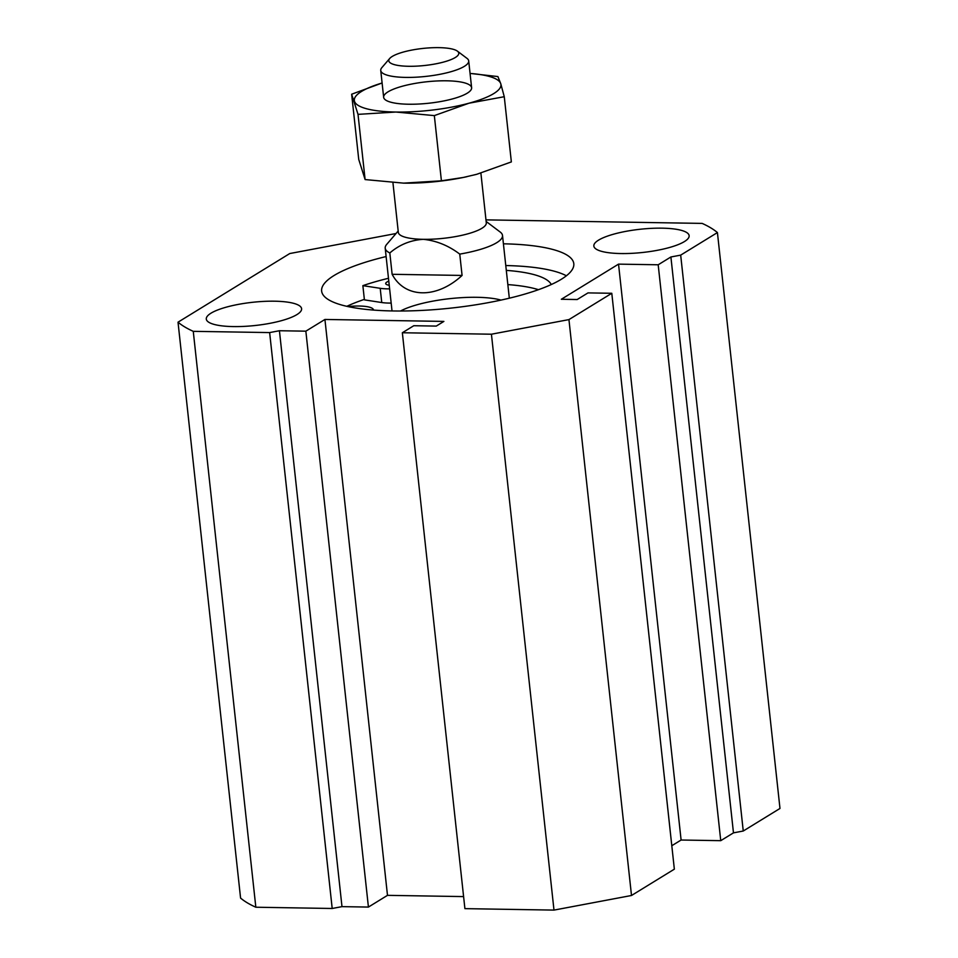 <?xml version="1.0" encoding="UTF-8"?>
<svg xmlns="http://www.w3.org/2000/svg" width="958" height="958" viewBox="0 0 958 958"><rect width="100%" height="100%" fill="white"/><g stroke="black" fill="none" stroke-linecap="round" stroke-linejoin="round"><path stroke-width="1.44" d="M233.285 326.582A47.924 11.676 -6.2 0 0 301.602 308.716A47.924 11.676 -6.2 0 0 252.684 302.285A47.924 11.676 -6.2 0 0 206.293 319.062A47.924 11.676 -6.2 0 0 233.285 326.582M620.832 253.547A47.924 11.676 -6.2 0 0 689.137 235.68A47.924 11.676 -6.2 0 0 640.231 229.249A47.924 11.676 -6.2 0 0 593.84 246.026A47.924 11.676 -6.2 0 0 620.832 253.547M386.122 256.552A126.827 30.896 -6.2 0 0 321.637 291.064A126.827 30.896 -6.2 0 0 393.055 310.955A126.827 30.896 -6.2 0 0 573.806 263.678A126.827 30.896 -6.2 0 0 503.405 243.811M396.037 233.512L289.759 253.547L178.02 322.187A280.203 68.258 -6.2 0 0 193.265 331.336L269.641 332.582L279.425 330.738L305.853 331.169L324.93 319.457L443.889 321.409L436.261 326.091L413.784 325.72L402.348 332.749L491.43 334.21L568.944 319.601L611.791 293.28L587.996 292.897L577.183 299.531L561.328 299.267L618.533 264.133L658.194 264.779L670.899 256.972L680.683 255.127L717.422 232.566A280.203 68.258 -6.2 0 0 702.166 223.406L485.969 219.873M671.798 845.734L681.102 840.022L720.751 840.669L733.469 832.861L743.252 831.017L779.98 808.456L717.422 232.566M402.348 332.749L464.905 908.639L553.987 910.1L631.502 895.49L674.348 869.169L611.791 293.28M178.02 322.187L240.578 898.077A280.203 68.258 -6.2 0 0 255.834 907.226L332.198 908.483L341.982 906.639L368.423 907.07L387.487 895.347L463.6 896.592M680.683 255.127L743.252 831.017M670.899 256.972L733.469 832.861M658.194 264.779L720.751 840.669M618.533 264.133L681.102 840.022M568.944 319.601L631.502 895.49M491.43 334.21L553.987 910.1M324.93 319.457L387.487 895.347M305.853 331.169L368.423 907.07M279.425 330.738L341.982 906.639M269.641 332.582L332.198 908.483M193.265 331.336L255.834 907.226M364.351 299.387A126.827 30.896 -6.2 0 0 346.82 306.321M538.456 289.687A109.128 26.584 -6.2 0 0 507.836 284.598M388.481 278.287A125.354 30.536 -6.2 0 0 362.866 285.652L364.411 299.866L381.751 302.536A25.076 6.107 -6.2 0 0 391.175 303.075M501.01 300.094A58.989 14.37 -6.2 0 0 477.012 297.303A58.989 14.37 -6.2 0 0 400.552 311.003M373.512 309.973L373.524 310.069A25.076 6.107 -6.2 0 0 373.512 309.973A25.076 6.107 -6.2 0 0 350.891 306.321L347.922 306.56M566.382 275.784A125.354 30.536 -6.2 0 0 505.776 265.546M362.866 285.652L380.206 288.31A25.076 6.107 -6.2 0 0 389.631 288.861M551.257 284.538A109.128 26.584 -6.2 0 0 506.291 270.384M388.792 281.149A12.538 3.054 -6.2 0 0 385.703 283.568A12.538 3.054 -6.2 0 0 389.235 285.268M398.181 231.01L386.697 244.398A58.989 14.37 -6.2 0 0 385.212 248.194A58.989 14.37 -6.2 0 0 389.822 252.96C399.378 244.721 410.515 240.171 423.244 239.32C436.309 240.638 448.488 245.559 459.756 254.109A58.989 14.37 -6.2 0 0 502.507 235.452A58.989 14.37 -6.2 0 0 500.232 232.064L486.149 221.454M392.936 182.715L398.324 232.387A44.248 10.777 -6.2 0 0 423.244 239.32A44.248 10.777 -6.2 0 0 486.293 222.819L480.892 173.135M392.133 274.299C404.899 298.513 436.62 299.028 462.079 275.437L392.133 274.299L389.822 252.96M459.756 254.109L462.079 275.437M389.678 58.51L381.859 67.623A44.248 10.777 -6.2 0 0 380.745 70.473A44.248 10.777 -6.2 0 0 405.653 77.406A44.248 10.777 -6.2 0 0 468.701 60.917A44.248 10.777 -6.2 0 0 467.001 58.378L457.409 51.145A35.195 8.574 -6.2 0 0 422.849 48.439A35.195 8.574 -6.2 0 0 389.678 58.51A35.195 8.574 -6.2 0 0 408.611 66.282A35.195 8.574 -6.2 0 0 446.368 61.252A35.195 8.574 -6.2 0 0 457.409 51.145M470.067 73.419L497.897 76.568L500.759 83.693A73.742 17.962 -6.2 0 0 470.067 73.455M504.267 96.71L500.759 83.693A73.742 17.962 -6.2 0 1 468.977 103.213L504.267 96.71L511.356 161.914L476.701 174.308L463.313 177.458L441.41 180.811L434.333 115.607L468.977 103.213A73.742 17.962 -6.2 0 1 395.858 112.038L434.333 115.607M382.098 82.999L351.646 94.219L358.017 114.361L395.858 112.038A73.742 17.962 -6.2 0 1 354.508 101.344A73.742 17.962 -6.2 0 1 382.098 83.011M358.017 114.361L365.106 179.565L403.581 183.134L441.41 180.811M351.646 94.219L358.735 159.423L365.106 179.565M403.581 183.134A73.742 17.962 -6.2 0 0 411.653 183.134A73.742 17.962 -6.2 0 0 462.702 177.577A73.742 17.962 -6.2 0 0 466.869 176.703M408.563 104.23A44.248 10.777 -6.2 0 0 470.498 90.579A44.248 10.777 -6.2 0 0 426.478 81.801A44.248 10.777 -6.2 0 0 385.356 99.836A44.248 10.777 -6.2 0 0 408.563 104.23M381.751 302.536L380.206 288.31M509.321 298.189L502.507 235.452M392.026 310.931L385.212 248.194M380.745 70.473L383.655 97.297M468.701 60.917L471.623 87.741M462.702 177.577L463.313 177.458"/></g></svg>
